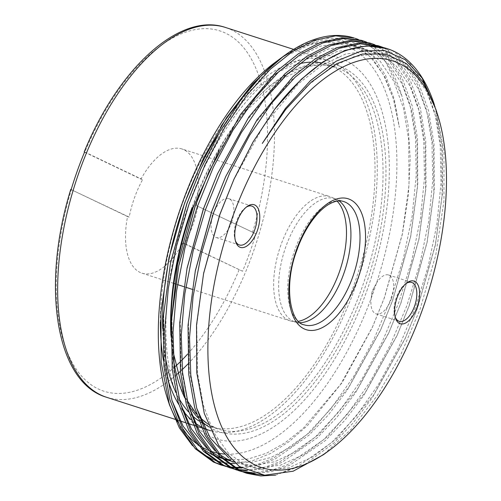 <?xml version="1.0" encoding="UTF-8"?>
<svg xmlns="http://www.w3.org/2000/svg" width="501" height="501" viewBox="0 0 501 501"><rect width="100%" height="100%" fill="white"/><g stroke="black" fill="none" stroke-linecap="round" stroke-linejoin="round"><path stroke-width="0.38" stroke-dasharray="2.5 1.88" d="M246.216 207.195A20.422 10.02 107.8 0 0 245.421 207.74A20.422 10.02 107.8 0 0 236.516 221.185A20.422 10.02 107.8 0 0 235.082 239.866A20.422 10.02 107.8 0 0 235.414 240.774M231.587 222.431A20.422 10.02 107.8 0 0 228.738 198.646A20.422 10.02 107.8 0 0 215.737 208.416A20.422 10.02 107.8 0 0 213.382 213.739A20.422 10.02 107.8 0 0 211.366 222.006A20.422 10.02 107.8 0 0 216.232 237.524A20.422 10.02 107.8 0 0 231.587 222.431M406.042 283.535A20.422 10.02 107.8 0 0 405.24 284.08A20.422 10.02 107.8 0 0 396.341 297.525A20.422 10.02 107.8 0 0 394.907 316.212A20.422 10.02 107.8 0 0 395.233 317.12M391.406 298.778A20.422 10.02 107.8 0 0 388.563 274.993A20.422 10.02 107.8 0 0 375.556 284.762A20.422 10.02 107.8 0 0 373.207 290.079A20.422 10.02 107.8 0 0 371.185 298.345A20.422 10.02 107.8 0 0 376.051 313.864A20.422 10.02 107.8 0 0 391.406 298.778M435.814 109.187L443.974 151.427L443.967 200.932L435.795 254.921L420.02 309.386L400.819 354.576L377.46 395.302L351.207 429.269L323.408 454.72M275.531 62.111A213.658 104.815 -72.2 0 1 383.954 87.669A213.658 104.815 -72.2 0 1 372.838 293.768A213.658 104.815 -72.2 0 1 225.237 454.088M218.449 453.261A213.658 104.815 -72.2 0 1 216.645 452.891M210.645 451.15A213.658 104.815 -72.2 0 1 208.454 450.311M200.594 446.303A213.658 104.815 -72.2 0 1 197.438 444.193M184.18 431.348A213.658 104.815 -72.2 0 1 177.655 421.742M168.436 401.526A213.658 104.815 -72.2 0 1 167.347 398.301M192.459 445.621L201.264 453.18M213.082 459.63L215.43 460.5M221.11 462.116L222.707 462.454M227.191 463.149L228.575 463.287M235.075 463.494L252.435 460.795L270.603 453.449L289.083 441.613L307.47 425.549L342.377 382.294L372.137 327.811L384.229 298.051L402.46 233.566L408.359 195.29L410.244 158.817L408.052 125.325L401.89 95.891A223.615 109.7 107.8 0 0 354.37 38.076M175.394 366.388A189.253 92.842 -72.2 0 1 73.44 364.784A189.253 92.842 -72.2 0 1 71.349 189.716L127.542 216.557A65.243 32.008 107.8 0 0 141.946 273.164A65.243 32.008 107.8 0 0 182.921 243.01L242.547 271.235A193.236 94.795 107.8 0 0 249.711 252.729A193.236 94.795 107.8 0 0 255.961 233.785L196.329 205.56L255.961 233.785M71.349 189.716L129.189 217.09A65.243 32.008 107.8 0 1 134.506 197.701A65.243 32.008 107.8 0 1 142.603 179.64L140.95 179.107A65.243 32.008 107.8 0 1 181.919 148.954L330.053 196.624A65.243 32.008 107.8 0 0 280.986 244.839A65.243 32.008 107.8 0 0 290.085 320.834A65.243 32.008 107.8 0 0 291.607 321.241A65.243 32.008 107.8 0 0 298.458 321.291M245.039 472.706L246.079 473.032M266.094 475.317L282.094 472.531L298.665 465.949L331.768 442.433L355.591 416.87L378.299 384.737L398.533 347.725L415.204 308.096L428.117 266.67L436.928 224.204L441.012 183.172L440.26 145.866L434.843 112.888L424.754 85.026L410.444 64.053L392.859 50.97L386.183 48.309M435.037 106.845L442.295 146.517L442.558 192.854L435.544 244.043L417.245 308.748L405.084 338.689L372.03 398.145L353.192 422.869L333.804 443.091L304.627 464.527L275.531 475.148M220.246 464.734L221.292 465.06M224.454 465.905L225.5 466.143M228.744 466.744L229.815 466.901M233.134 467.258L234.236 467.333M240.699 467.377L256.825 464.696L273.552 458.133L306.975 434.461L330.804 408.891L353.512 376.758L373.746 339.747L390.417 300.118L403.33 258.691L412.141 216.225L416.225 175.193L415.467 137.888L410.056 104.916L399.967 77.048L385.657 56.074L368.066 42.998L361.415 40.343M366.519 42.09L370.107 43.656L387.699 56.732L402.002 77.705L412.091 105.573L417.508 138.545L417.771 184.882L410.757 236.065L392.458 300.775L380.29 330.71L347.243 390.173L328.405 414.891L309.017 435.118L275.124 459.022L258.178 465.542L241.864 468.066M235.176 467.915L234.08 467.821M230.779 467.402L229.715 467.226M226.49 466.563L225.45 466.306M228.512 467.389L229.552 467.715M232.715 468.567L233.767 468.804M237.004 469.406L238.081 469.562M245.728 470.101L262.53 468.028L280.065 461.646L315.242 437.116L339.064 411.553L361.778 379.42L382.006 342.408L398.677 302.773L411.59 261.347L420.408 218.887L424.485 177.849L423.733 140.543L418.316 107.571L408.227 79.709L393.918 58.736L376.332 45.654L369.675 42.998M374.779 44.746L378.374 46.311L395.959 59.387L410.269 80.36L420.358 108.229L425.775 141.201L426.032 187.537L419.018 238.726L400.719 303.431L388.557 333.372L355.503 392.828L336.672 417.552L317.283 437.774L281.762 462.467L264.071 468.804L247.143 470.746M239.046 470.063L237.975 469.882M234.756 469.218L233.71 468.961M236.773 470.051L237.818 470.376M240.975 471.222L242.027 471.46M252.304 472.725L269.444 471.003L287.405 464.746L323.502 439.778L347.325 414.214L370.039 382.075L390.273 345.064L406.944 305.435L419.851 264.008L428.668 221.542L432.751 180.51L431.994 143.205L426.576 110.233L416.488 82.364L402.184 61.391L384.593 48.315L377.942 45.66M383.04 47.407L386.634 48.973L404.219 62.049L418.529 83.022L428.618 110.89L434.035 143.862L434.292 190.198L427.278 241.382L408.979 306.092L396.817 336.027L363.764 395.489L344.932 420.214L325.544 440.435L289.528 465.36L271.605 471.635L254.489 473.382M243.016 471.879L241.977 471.623M358.253 39.429L361.847 40.994L374.31 49.179L385.369 61.216L401.89 95.891M339.152 200.932A64.742 31.763 107.8 0 0 336.09 199.166A64.742 31.763 107.8 0 0 334.624 198.615A64.742 31.763 107.8 0 0 285.933 246.461A64.742 31.763 107.8 0 0 294.957 321.88A64.742 31.763 107.8 0 0 296.473 322.281A64.742 31.763 107.8 0 0 299.986 322.638M337.123 201.133A65.243 32.008 107.8 0 0 331.53 197.181A65.243 32.008 107.8 0 0 330.053 196.624M196.329 205.56A65.243 32.008 107.8 0 0 181.919 148.954M242.547 271.235L184.575 243.542A65.243 32.008 107.8 0 0 192.666 225.481A65.243 32.008 107.8 0 0 197.983 206.093M221.317 125.845A194.231 95.284 107.8 0 0 182.283 204.114A194.231 95.284 107.8 0 0 160.376 321.986M163.426 360.501A194.231 95.284 107.8 0 0 167.271 377.447M178.732 404.401A194.231 95.284 107.8 0 0 182.076 409.442M191.125 419.65A194.231 95.284 107.8 0 0 193.781 421.911M201.195 426.858A194.231 95.284 107.8 0 0 203.45 428.004M210.714 430.772A194.231 95.284 107.8 0 0 355.422 286.816A194.231 95.284 107.8 0 0 328.349 60.571A194.231 95.284 107.8 0 0 236.954 105.035M162.719 328.669A190.248 93.33 107.8 0 0 165.048 354.84M175.701 391.982A190.248 93.33 107.8 0 0 179.076 398.577M188.382 411.716A190.248 93.33 107.8 0 0 191.138 414.596M198.853 420.878A190.248 93.33 107.8 0 0 201.195 422.343M205.673 424.673A190.248 93.33 107.8 0 0 210.57 426.564A190.248 93.33 107.8 0 0 353.643 285.965A190.248 93.33 107.8 0 0 327.128 64.36A190.248 93.33 107.8 0 0 321.429 62.919M366.826 290.899A200.168 98.196 107.8 0 0 344.97 60.139A200.168 98.196 107.8 0 0 188.389 205.667A200.168 98.196 107.8 0 0 210.245 436.421A200.168 98.196 107.8 0 0 366.826 290.899M252.523 232.401A189.253 92.842 -72.2 0 0 225.625 33.179A189.253 92.842 -72.2 0 0 84.757 152.266L140.95 179.107M314.365 62.149A190.248 93.33 107.8 0 0 310.451 62.162M299.936 63.596A190.248 93.33 107.8 0 0 218.041 134.769M127.542 216.557L129.189 217.09M184.575 243.542L182.921 243.01M434.354 104.665A223.615 109.7 -72.2 0 1 434.943 106.525M282.664 56.851L303.199 44.545L323.277 38.245L342.152 38.289L359.23 44.689L373.921 57.289L385.739 75.72L394.306 99.342L399.385 127.398L393.742 99.818L384.799 76.853L372.8 58.961L357.977 46.562L340.849 40.174L321.949 39.986L301.834 45.992L281.099 58.022M262.305 143.436L284.086 111.523L307.025 86.153L330.297 67.842L353.744 56.745L375.994 53.732L395.821 58.736L412.893 71.43L426.777 91.796L436.565 118.85L441.813 150.864L442.064 195.81L435.256 245.459L417.458 308.365L405.672 337.367L373.558 395.132L336.415 438.795L312.643 456.95L288.664 467.871L265.881 470.715L245.553 465.554L227.98 452.691L213.564 432.163L203.243 404.933L197.494 372.763L196.755 325.468L203.656 273.233M233.372 180.56L263.827 125.369L298.765 83.498L322.03 65.186L345.483 54.089L367.734 51.071L387.561 56.081L404.626 68.775L418.51 89.134L428.299 116.188L433.553 148.202L433.797 193.148L426.996 242.803L409.198 305.71L397.412 334.706L365.298 392.477L328.155 436.139L304.383 454.288L280.403 465.216L257.614 468.059L237.292 462.893L228.663 457.795M196.711 408.246L189.234 370.101L188.495 322.725L195.434 270.396M225.106 177.899L255.566 122.714L290.499 80.836L313.77 62.525L337.217 51.428L359.474 48.415L379.295 53.419L396.366 66.113L410.25 86.479L420.038 113.533L425.293 145.541L425.537 190.493L418.73 240.142L400.932 303.049L389.152 332.05L357.031 389.816L319.889 433.478L297.456 450.8L274.761 461.734L252.999 465.498L233.266 462.035M219.457 454.445L214.829 450.643M188.445 405.585L180.967 367.446L180.235 320.07L187.167 267.741M216.845 175.244L247.306 120.052L282.238 78.181L305.51 59.869L328.957 48.772L351.207 45.754L371.034 50.758L388.106 63.458L401.99 83.817L411.778 110.871L417.026 142.885L417.27 187.831L410.469 237.487L392.671 300.393L380.885 329.389L348.771 387.154L311.628 430.822L291.526 446.642L271.122 457.4L251.277 462.461L232.802 461.64M223.534 458.797L221.066 457.714M211.19 451.789L206.562 447.982M180.185 402.923L172.707 364.784L171.968 317.409L178.907 265.079M208.879 171.924L239.227 117.121L273.978 75.519L297.243 57.208L320.69 46.111L342.947 43.099L362.774 48.102L379.839 60.796L393.723 81.156L403.512 108.216L408.766 140.224L409.01 185.176L402.203 234.825L384.411 297.732L372.625 326.733L340.511 384.499L303.368 428.161L285.069 442.771L266.463 453.236L248.183 459.035L230.88 459.937M223.484 458.753L221.649 458.29M215.273 456.142L212.8 455.058M202.93 449.128L198.302 445.326M171.918 400.268L164.447 362.129L163.708 314.753L170.647 262.418M200.613 169.269L230.967 114.466L265.712 72.858L288.983 54.546L312.43 43.455L334.687 40.437L354.508 45.441L370.377 56.895L383.591 74.925L393.404 98.854L399.385 127.398M84.625 151.947L142.603 179.64M334.624 198.615L343.711 201.54A64.742 31.763 107.8 0 0 295.02 249.385A64.742 31.763 107.8 0 0 304.044 324.805L294.957 321.88M106.569 397.28A194.231 95.284 107.8 0 0 177.179 374.209M180.435 371.291A194.231 95.284 107.8 0 0 182.258 369.594M187.906 364.002A194.231 95.284 107.8 0 0 252.636 253.738A194.231 95.284 107.8 0 0 225.563 27.492M239.109 269.851A189.253 92.842 -72.2 0 1 187.474 354.232M181.594 360.438A189.253 92.842 -72.2 0 1 179.702 362.317M170.885 335.288A190.248 93.33 107.8 0 0 173.446 359.806M175.137 368.492A190.248 93.33 107.8 0 0 218.586 429.144A190.248 93.33 107.8 0 0 361.659 288.545A190.248 93.33 107.8 0 0 335.144 66.94A190.248 93.33 107.8 0 0 192.071 207.539M209.067 426.977A192.516 94.445 107.8 0 0 364.308 289.553A192.516 94.445 107.8 0 0 343.291 67.622A192.516 94.445 107.8 0 0 192.697 207.583M171.029 329.783A192.516 94.445 107.8 0 0 173.384 358.729M184.606 397.612A192.516 94.445 107.8 0 0 188.107 404.301M197.638 417.427A192.516 94.445 107.8 0 0 200.438 420.27M245.421 207.74L247.056 206.537M228.738 198.646L251.871 206.093M211.366 222.006L212.305 214.81L215.737 208.416M405.24 284.08L406.875 282.877M388.563 274.993L411.697 282.432M371.185 298.345L372.13 291.156L375.556 284.762M336.09 199.166L331.53 197.181M175.037 419.312L176.546 419.8M176.847 419.894L178.882 420.552M185.107 422.556L187.149 423.213M193.367 425.217L195.409 425.869M201.634 427.873L203.669 428.53M210.57 426.564L218.586 429.144L207.909 424.078M219.144 150.619L247.156 109.938L277.667 81.056L307.902 66.408L322.037 64.779L335.144 66.94L327.128 64.36M199.373 417.164L196.592 414.202M187.149 400.449L183.71 393.404M173.058 351.765L171.536 319.344M293.624 49.392L328.349 60.571M141.946 273.164L174.361 283.591M175.488 283.954L177.529 284.612M183.748 286.616L185.79 287.273M192.015 289.277L290.085 320.834M296.473 322.281L291.607 321.241M376.051 313.864L399.184 321.31M394.907 316.212L395.527 318.141M216.232 237.524L239.365 244.97M235.082 239.866L235.708 241.801M435.256 245.459L435.544 244.043M405.672 337.367L405.084 338.689M426.996 242.803L427.278 241.382M397.412 334.706L396.817 336.027M418.73 240.142L419.018 238.726M389.152 332.05L388.557 333.372M410.469 237.487L410.757 236.065M380.885 329.389L380.29 330.71M402.203 234.825L402.46 233.566M372.625 326.733L372.137 327.811"/><path stroke-width="0.75" d="M257.264 230.836A22.413 10.997 107.8 0 0 258.428 209.218A22.413 10.997 107.8 0 0 247.056 206.537A22.413 10.997 107.8 0 0 237.286 221.292A22.413 10.997 107.8 0 0 235.708 241.801A22.413 10.997 107.8 0 0 245.684 246.717A22.413 10.997 107.8 0 0 257.264 230.836M235.414 240.774A20.422 10.02 107.8 0 0 239.365 244.97A20.422 10.02 107.8 0 0 254.721 229.878A20.422 10.02 107.8 0 0 251.871 206.093A20.422 10.02 107.8 0 0 246.216 207.195M417.082 307.176A22.413 10.997 107.8 0 0 418.247 285.557A22.413 10.997 107.8 0 0 406.875 282.877A22.413 10.997 107.8 0 0 397.105 297.632A22.413 10.997 107.8 0 0 395.527 318.141A22.413 10.997 107.8 0 0 405.503 323.057A22.413 10.997 107.8 0 0 417.082 307.176M395.233 317.12A20.422 10.02 107.8 0 0 399.184 321.31A20.422 10.02 107.8 0 0 414.54 306.217A20.422 10.02 107.8 0 0 411.697 282.432A20.422 10.02 107.8 0 0 406.042 283.535M231.957 218.749A213.658 104.815 107.8 0 0 220.835 424.848A213.658 104.815 107.8 0 0 329.263 450.405A213.658 104.815 107.8 0 0 422.412 309.718A213.658 104.815 107.8 0 0 437.442 114.215A213.658 104.815 107.8 0 0 342.321 67.328A213.658 104.815 107.8 0 0 231.957 218.749M329.263 450.405L323.408 454.72L293.166 471.203L264.616 475.211L239.253 466.462L218.73 445.445L204.308 413.538L196.787 372.757L196.524 325.086L203.588 273.584L219.983 214.24L233.923 179.32L253.068 141.983L274.949 108.949A223.615 109.7 -72.2 0 1 387.417 48.71A223.615 109.7 -72.2 0 1 434.323 104.565A223.615 109.7 -72.2 0 1 434.354 104.665M225.237 454.088A213.658 104.815 -72.2 0 1 218.449 453.261M216.645 452.891A213.658 104.815 -72.2 0 1 210.645 451.15M208.454 450.311A213.658 104.815 -72.2 0 1 200.594 446.303M197.438 444.193A213.658 104.815 -72.2 0 1 184.18 431.348M177.655 421.742A213.658 104.815 -72.2 0 1 168.436 401.526M169.482 404.908L167.347 398.301A213.658 104.815 -72.2 0 1 182.383 202.792A213.658 104.815 -72.2 0 1 275.531 62.111L279.52 59.168L252.454 83.986L226.64 117.522L203.619 157.921L184.6 203.105L168.987 257.752L160.965 312.198L161.153 362.292L169.482 404.908L179.402 427.929L192.459 445.621M201.264 453.18L213.082 459.63M215.43 460.5L221.11 462.116M222.707 462.454L227.191 463.149M228.575 463.287L235.075 463.494M84.625 151.947L84.757 152.266L84.625 151.947A193.236 94.795 107.8 0 0 77.461 170.453A193.236 94.795 107.8 0 0 71.217 189.397L71.349 189.716M377.942 45.66L358.465 43.149L337.148 47.639L315.004 59.03L293.11 76.54L257.094 119.701L225.7 176.577L211.735 211.547L195.29 271.11L188.019 325.343L188.752 374.441L194.664 407.576L205.285 435.613L220.127 456.762L238.213 470.001L245.039 472.706M246.079 473.032L266.094 475.317M275.531 475.148L260.777 475.95L247.074 473.364L240.255 470.658L222.168 457.419L207.326 436.271L196.705 408.234L190.787 375.099L189.535 337.636L193.085 296.429L201.364 253.794L213.777 212.205L229.946 172.413L249.648 135.232L271.83 102.924L295.152 77.198L317.039 59.688L339.19 48.296L360.507 43.8L379.977 46.317L383.04 47.407M225.45 466.306L215.468 462.68L197.381 449.441L182.539 428.299L171.918 400.261L166 367.127L164.748 329.658L168.292 288.451L176.577 245.816L188.99 204.233L205.16 164.434L224.861 127.254L247.037 94.952L270.365 69.226L292.246 51.716L314.39 40.324L335.708 35.828L354.37 38.076A223.615 109.7 107.8 0 0 283.698 56.093A223.615 109.7 107.8 0 0 241.902 98.315L220.102 131.181L200.914 168.605L186.948 203.575L170.497 263.138L163.232 317.371L163.965 366.469L169.877 399.604L180.498 427.641L195.34 448.783L213.426 462.022L220.246 464.734M221.292 465.06L224.454 465.905M225.5 466.143L228.744 466.744M229.815 466.901L233.134 467.258M234.236 467.333L240.699 467.377M241.864 468.066L235.176 467.915M234.08 467.821L230.779 467.402M229.715 467.226L226.49 466.563M233.71 468.961L223.728 465.341L205.642 452.096L190.8 430.954L180.178 402.917L174.267 369.782L173.008 332.313L176.559 291.112L184.844 248.477L197.25 206.888L213.42 167.096L233.122 129.916L255.303 97.607L278.625 71.881L300.519 54.371L322.663 42.98L343.98 38.483L363.457 41.001L361.396 40.337L341.945 37.832L320.621 42.322L298.477 53.713L276.583 71.223L240.574 114.385L209.174 171.261L195.215 206.23L178.763 265.793L171.492 320.026L172.225 369.124L178.143 402.259L188.764 430.296L203.6 451.445L221.692 464.684L230.573 468.053M229.552 467.715L232.715 468.567M233.767 468.804L237.004 469.406M238.081 469.562L245.728 470.101M247.143 470.746L239.046 470.063M237.975 469.882L234.756 469.218M369.675 42.998L350.205 40.487L328.888 44.984L306.737 56.369L284.85 73.885L248.834 117.04L217.44 173.922L203.475 208.892L187.023 268.455L179.759 322.688L180.485 371.786L186.403 404.921L197.025 432.958L211.867 454.1L229.953 467.339L236.773 470.051L231.994 467.997L213.902 454.758L199.066 433.615L188.445 405.578L182.527 372.443L181.274 334.975L184.819 293.768L193.104 251.133L205.516 209.55L221.686 169.751L241.382 132.571L263.564 100.269L286.885 74.543L308.779 57.026L330.929 45.641L352.247 41.145L371.717 43.656L374.779 44.746M237.818 470.376L240.975 471.222M242.027 471.46L252.304 472.725M254.489 473.382L243.016 471.879M241.977 471.623L238.814 470.708M355.178 38.333L358.253 39.429M363.457 41.001L366.519 42.09M299.986 322.638A64.742 31.763 107.8 0 0 343.648 274.028A64.742 31.763 107.8 0 0 339.152 200.932M298.458 321.291A65.243 32.008 107.8 0 0 339.146 272.619A65.243 32.008 107.8 0 0 337.123 201.133M160.376 321.986A194.231 95.284 107.8 0 0 163.426 360.501M167.271 377.447A194.231 95.284 107.8 0 0 178.732 404.401M182.076 409.442A194.231 95.284 107.8 0 0 191.125 419.65M193.781 421.911A194.231 95.284 107.8 0 0 201.195 426.858M203.45 428.004A194.231 95.284 107.8 0 0 209.355 430.359A194.231 95.284 107.8 0 0 210.714 430.772M218.041 134.769A190.248 93.33 107.8 0 0 184.055 204.959A190.248 93.33 107.8 0 0 162.719 328.669M165.048 354.84A190.248 93.33 107.8 0 0 175.701 391.982M179.076 398.577A190.248 93.33 107.8 0 0 188.382 411.716M191.138 414.596A190.248 93.33 107.8 0 0 198.853 420.878M201.195 422.343A190.248 93.33 107.8 0 0 205.673 424.673M321.429 62.919A190.248 93.33 107.8 0 0 314.365 62.149M310.451 62.162A190.248 93.33 107.8 0 0 299.936 63.596M236.954 105.035A194.231 95.284 107.8 0 0 221.317 125.845M387.417 48.71L366.713 45.804L345.402 50.307L323.258 61.692L301.37 79.202L274.949 108.949M437.442 114.215L435.814 109.187L423.401 82.258L406.424 63.596L385.701 54.064L362.336 54.052L337.016 63.589L311.115 82.283L285.82 109.287L262.305 143.436L285.42 108.429L310.457 80.623L336.165 61.203L361.284 51.039L384.486 50.52L405.134 59.644L422.011 77.956L435.037 106.845M281.099 58.022L279.52 59.168M241.902 98.315L261.985 74.962L283.698 56.093M203.656 273.233L219.782 214.591L233.929 179.32M228.663 457.795L210.126 437.836L196.711 408.246M195.434 270.396L211.522 211.929L225.7 176.577M233.266 462.035L229.026 460.231L219.457 454.445M214.829 450.643L199.661 431.605L188.445 405.585M187.167 267.741L203.262 209.274L217.44 173.922M232.802 461.64L223.534 458.797M221.066 457.714L211.19 451.789M206.562 447.982L191.401 428.944L180.185 402.923M178.907 265.079L194.995 206.612L208.879 171.924M230.88 459.937L223.484 458.753M221.649 458.29L215.273 456.142M212.8 455.058L202.93 449.128M198.302 445.326L183.141 426.282L171.918 400.268M170.647 262.418L186.735 203.957L200.613 169.269M304.044 324.805A64.742 31.763 107.8 0 0 352.735 276.953A64.742 31.763 107.8 0 0 343.711 201.54C339.553 200.049 334.417 201.089 328.293 204.652C315.398 212.593 303.23 231.706 296.999 249.88C283.453 284.931 290.066 322.769 304.044 324.805M357.814 278.869A68.731 33.717 -72.2 0 1 304.051 328.831A68.731 33.717 -72.2 0 1 296.548 249.604A68.731 33.717 -72.2 0 1 350.312 199.636A68.731 33.717 -72.2 0 1 357.814 278.869M84.193 151.916C118.38 68.33 179.727 11.629 225.563 27.492A194.231 95.284 107.8 0 0 79.496 171.035A194.231 95.284 107.8 0 0 106.569 397.28C55.417 382.457 41.026 285.019 70.785 189.365M177.179 374.209A194.231 95.284 107.8 0 0 180.435 371.291M182.258 369.594A194.231 95.284 107.8 0 0 187.906 364.002M187.474 354.232A189.253 92.842 -72.2 0 1 181.594 360.438M179.702 362.317A189.253 92.842 -72.2 0 1 175.394 366.388M192.071 207.539A190.248 93.33 107.8 0 0 170.885 335.288M173.446 359.806A190.248 93.33 107.8 0 0 175.137 368.492M192.697 207.583A192.516 94.445 107.8 0 0 171.029 329.783M173.384 358.729A192.516 94.445 107.8 0 0 184.606 397.612M188.107 404.301A192.516 94.445 107.8 0 0 197.638 417.427M200.438 420.27A192.516 94.445 107.8 0 0 209.067 426.977M245.058 472.712L247.093 473.37M220.271 464.74L222.306 465.398M369.657 42.992L371.698 43.65M377.923 45.654L379.965 46.311M106.569 397.28L175.037 419.312M178.882 420.552L185.107 422.556M187.149 423.213L193.367 425.217M195.409 425.869L201.634 427.873M203.669 428.53L209.355 430.359M171.536 319.344L177.529 264.334L193.054 207.783L219.144 150.619M207.909 424.078L199.373 417.164M196.592 414.202L187.149 400.449M183.71 393.404L173.058 351.765M225.563 27.492L293.624 49.392M174.361 283.591L175.488 283.954M177.529 284.612L183.748 286.616M185.79 287.273L192.015 289.277M200.914 168.605L200.319 169.92M170.497 263.138L170.785 261.716M209.174 171.261L208.585 172.582M178.763 265.793L179.051 264.378M187.023 268.455L187.311 267.033M195.29 271.11L195.572 269.695M203.588 273.584L203.838 272.35"/></g></svg>
